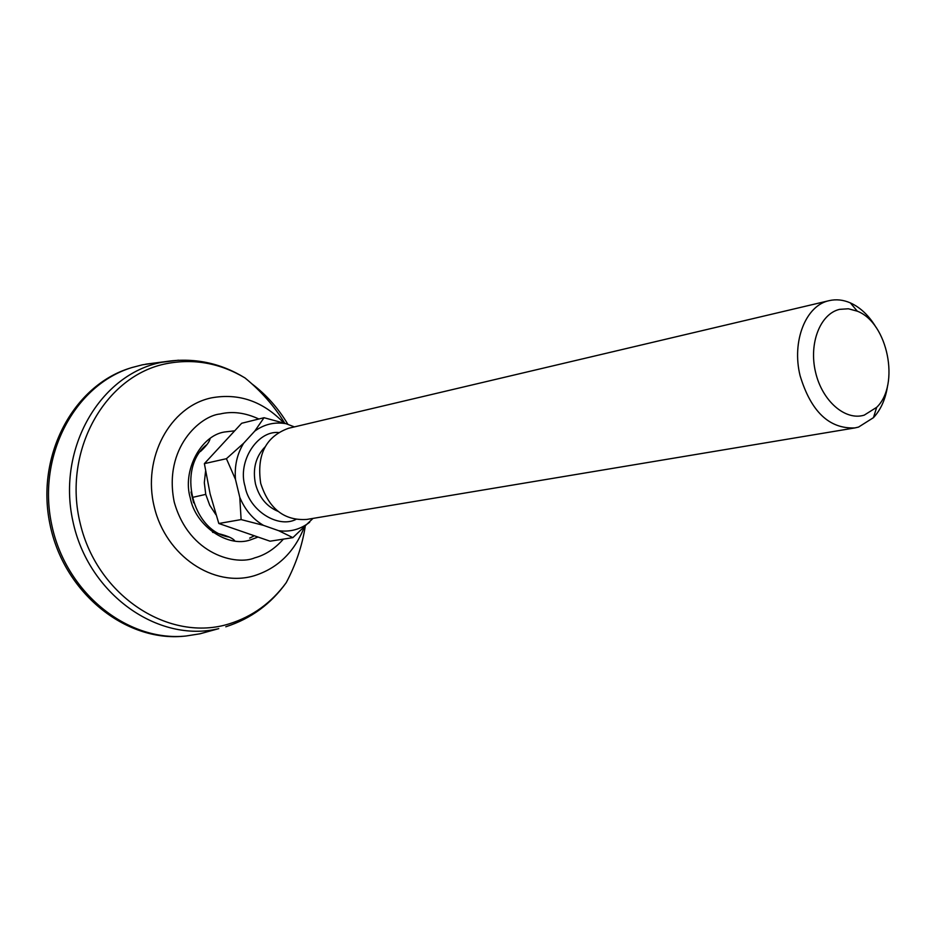 <?xml version="1.0" encoding="UTF-8"?>
<svg xmlns="http://www.w3.org/2000/svg" width="936" height="936" viewBox="0 0 936 936"><rect width="100%" height="100%" fill="white"/><g stroke="black" fill="none" stroke-linecap="round" stroke-linejoin="round"><path stroke-width="1.4" d="M257.306 537.322L250.392 539.908C227.799 548.016 195.46 525.892 190.277 497.999C182.157 470.878 200.678 435.685 224.394 432.011L233.918 430.911M155.107 362.957L142.541 364.783L131.859 367.567C75.161 384.801 37.323 454.849 51.445 523.423C64.958 592.125 126.957 642.073 185.901 636.024L200.023 633.789L209.126 631.285M258.839 419C245.29 412.694 232.362 411.021 220.054 413.993C200.76 415.642 163.156 447.548 174.236 502.094C189.306 555.598 236.948 565.636 254.721 557.856C265.286 555.013 274.845 548.765 283.386 539.124M131.859 367.567L130.209 368.094C73.558 385.304 35.755 455.27 49.854 523.75C63.344 592.348 125.284 642.225 184.181 636.188L185.901 636.024M295.893 519.445C278.086 528.594 249.151 510.541 245.08 486.474C237.241 461.518 257.388 430.654 278.39 432.514M210.097 438.376C209.804 441.359 206.587 445.735 200.444 451.526M191.026 492.043L193.623 502.796M205.557 471.229L204.317 482.73L205.756 494.383L209.734 505.276L215.959 514.765M829.249 300.631L288.487 428.29C265.754 436.55 256.499 454.919 260.711 483.409C268.983 508.891 284.357 520.896 306.832 519.433L854.872 427.927C829.226 429.016 810.974 411.606 800.093 375.687C791.528 341.266 805.837 305.358 829.132 300.655L829.249 300.631C836.199 299.052 843.231 299.801 850.368 302.901C860.465 307.488 869.029 315.666 876.073 327.401M887.691 385.117C885.737 398.666 880.998 409.523 873.463 417.655L858.558 427.073L854.872 427.927M839.592 309.36L848.39 308.775L857.306 311.185C887.784 322.768 900.28 384.86 876.669 407.335L864.209 415.151C845.231 421.036 822.112 400.959 815.525 372.083C808.657 343.301 820.252 313.794 839.592 309.36M294.407 426.898L286.03 423.692C274.669 421.75 264.244 424.23 254.756 431.11L243.699 443.184C237.136 453.796 234.386 465.871 235.474 479.407L226.43 458.698L204.376 463.636L210.109 493.869L218.813 523.493L270.059 541.195L292.863 537.65L312.987 518.404M235.474 479.407L239.791 497.355C244.986 509.839 252.884 519.176 263.484 525.365L278.717 530.7C290.207 532.21 300.526 529.378 309.687 522.206M218.813 523.493L241.114 519.585L239.791 497.355M243.699 443.184L226.43 458.698M254.756 431.11L264.034 417.713L241.663 423.271L204.376 463.636M286.03 423.692L264.034 417.713M278.717 530.7L292.863 537.65M263.484 525.365L241.114 519.585M250.123 537.884L253.597 536.141M212.577 532.315C225.529 534.971 232.982 537.907 234.936 541.137M304.024 527.752C294.161 552.31 277.582 568.304 254.299 575.722C213.864 587.972 165.871 556.101 154.276 506.926C142.073 457.915 169.989 406.47 211.431 397.87C238.809 392.886 262.969 401.263 283.9 423.013M284.801 423.294C274.517 406.376 261.249 391.26 245.01 377.945C220.206 363.168 194.103 358.383 166.69 363.601C105.089 375.301 62.115 451.07 80.309 523.844C97.601 596.84 169.954 642.81 229.519 623.75C252.521 616.508 271.428 602.819 286.217 582.683C270.937 603.989 250.942 618.637 226.255 626.629L225.787 626.781M178.542 360.196L161.881 362.267C100.48 373.967 56.792 448.063 72.856 521.059C88.089 594.231 158.114 643.465 218.767 628.629L200.023 633.789M287.937 424.417C278.284 408.166 266.175 394.559 251.62 383.631M265.017 446.94C255.645 456.686 252.474 469.053 255.505 484.029C259.155 497.449 266.655 506.54 277.98 511.325M192.711 497.344L205.756 494.383M229.308 537.077C191.985 531.531 176.436 467.368 207.102 444.401M245.01 377.945C220.194 362.747 193.541 357.318 165.04 361.67L145.747 364.174M305.195 526.64C302.164 545.817 295.846 564.502 286.217 582.683M857.306 311.185L850.368 302.901M876.669 407.335L873.463 417.655M253.504 536.117L249.678 538.106"/></g></svg>
